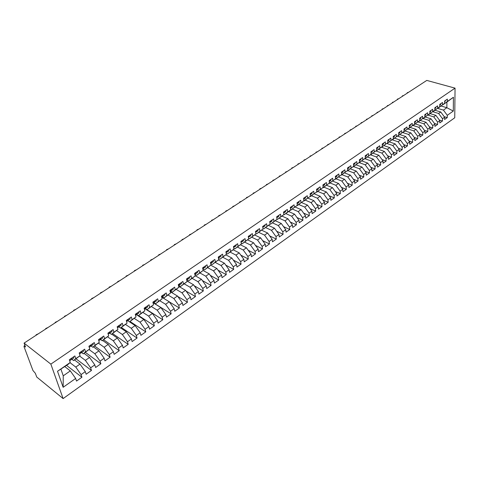 <?xml version="1.0" encoding="UTF-8"?>
<svg xmlns="http://www.w3.org/2000/svg" width="479" height="479" viewBox="0 0 479 479"><rect width="100%" height="100%" fill="white"/><g stroke="black" fill="none" stroke-linecap="round" stroke-linejoin="round"><path stroke-width="0.72" d="M25.106 345.85L24.034 346.048L24.07 346.778L32.943 370.489L35.35 373.315L36.733 377.027L63.114 398.588L454.739 117.78L455.05 88.142L50.852 364.124L63.114 398.588M57.51 371.279L70.239 362.471L68.102 364.369L57.51 371.279L63.15 387.295L75.634 378.458L76.52 381.074L81.927 377.23L81.059 374.614L85.292 371.62L86.142 374.231L91.471 370.447L90.633 367.836L94.8 364.884L95.62 367.495L100.865 363.771L100.057 361.16L104.159 358.256L104.955 360.867L110.116 357.196L109.338 354.592L113.379 351.73L114.146 354.334L119.229 350.718L118.481 348.119L122.456 345.305L123.199 347.898L128.21 344.341L127.48 341.743L131.402 338.97L132.114 341.563L137.048 338.054L136.347 335.468L140.209 332.731L140.898 335.318L145.76 331.863L145.083 329.283L148.885 326.588L149.556 329.169L154.346 325.768L153.693 323.187L157.441 320.535L158.082 323.109L162.8 319.756L162.177 317.182L165.866 314.565L166.482 317.14L171.135 313.829L170.536 311.26L174.17 308.686L174.769 311.254L179.356 307.991L178.769 305.428L182.361 302.89L182.93 305.452L187.451 302.237L186.894 299.68L190.426 297.178L190.977 299.728L195.432 296.567L194.899 294.01L198.384 291.543L198.911 294.094L203.306 290.969L202.791 288.424L206.227 285.993L206.736 288.532L211.065 285.454L210.568 282.915L213.957 280.514L214.448 283.053L218.723 280.017L218.244 277.479L221.585 275.114L222.052 277.646L226.268 274.653L225.813 272.126L229.106 269.791L229.555 272.317L233.716 269.36L233.273 266.839L236.524 264.534L236.955 267.054L241.057 264.145L240.638 261.624L243.847 259.355L244.254 261.869L248.302 258.995L247.9 256.487L251.062 254.241L251.457 256.75L255.451 253.912L255.062 251.409L258.187 249.2L258.564 251.703L262.498 248.9L262.133 246.404L265.216 244.224L265.576 246.721L269.461 243.961L269.108 241.47L272.15 239.314L272.491 241.805L276.329 239.081L275.994 236.596L278.994 234.471L279.317 236.949L283.101 234.261L282.784 231.782L285.747 229.686L286.059 232.159L289.795 229.507L289.49 227.034L292.412 224.968L292.711 227.435L296.399 224.813L296.106 222.352L298.992 220.31L299.273 222.771L302.914 220.184L302.644 217.723L305.488 215.706L305.758 218.161L309.35 215.61L309.093 213.155L311.907 211.167L312.158 213.616L315.703 211.095L315.457 208.646L318.236 206.683L318.475 209.125L321.978 206.635L321.75 204.198L324.493 202.258L324.714 204.689L328.175 202.234L327.959 199.803L330.666 197.881L330.875 200.312L334.294 197.881L334.091 195.456L336.761 193.564L336.965 195.989L340.335 193.588L340.144 191.169L342.784 189.301L342.976 191.714L346.305 189.343L346.125 186.936L348.736 185.086L348.91 187.493L352.203 185.157L352.035 182.75L354.616 180.924L354.777 183.325L358.029 181.014L357.873 178.619L360.418 176.817L360.567 179.212L363.783 176.925L363.639 174.536L366.154 172.751L366.297 175.14L369.471 172.883L369.339 170.5L371.824 168.74L371.949 171.123L375.087 168.889L374.967 166.512L377.422 164.776L377.542 167.147L380.643 164.944L380.53 162.579L382.961 160.86L383.062 163.225L386.128 161.046L386.026 158.687L388.427 156.986L388.523 159.345L391.553 157.19L391.463 154.837L393.834 153.16L393.918 155.513L396.911 153.382L396.834 151.035L399.175 149.376L399.246 151.723L402.21 149.622L402.138 147.275L404.456 145.64L404.521 147.975L407.443 145.897L407.384 143.562L409.677 141.94L409.731 144.275L412.623 142.215L412.575 139.892L414.838 138.287L414.88 140.61L417.742 138.581L417.7 136.258L419.939 134.677L419.975 136.994L422.801 134.982L422.771 132.671L424.981 131.102L425.011 133.413L427.807 131.426L427.783 129.12L429.968 127.57L429.986 129.875L432.753 127.911L432.741 125.612L434.902 124.079L434.914 126.378L437.644 124.432L437.638 122.139L439.782 120.624L439.782 122.917L442.482 120.995L442.488 118.708L444.602 117.211L444.596 119.493L447.272 117.595L444.207 116.672M365.208 156.304L365.315 158.244L362.771 160.004L362.627 157.549L359.358 159.806L359.513 162.261L356.933 164.046L356.777 161.585L353.466 163.866L353.634 166.333L351.023 168.135L350.85 165.668L347.503 167.973L347.682 170.446L345.042 172.278L344.856 169.8L341.467 172.141L341.659 174.619L338.982 176.47L338.785 173.985L335.354 176.356L335.557 178.841L332.845 180.715L332.636 178.224L329.163 180.619L329.378 183.116L326.636 185.014L326.415 182.517L322.894 184.942L323.121 187.445L320.343 189.367L320.11 186.864L316.541 189.325L316.787 191.834L313.973 193.779L313.721 191.265L310.111 193.756L310.368 196.276L307.518 198.246L307.255 195.725L303.596 198.246L303.866 200.773L300.98 202.773L300.698 200.246L296.992 202.797L297.279 205.329L294.357 207.353L294.064 204.82L290.304 207.407L290.609 209.946L287.645 211.999L287.334 209.455L283.532 212.083L283.849 214.628L280.85 216.706L280.52 214.155L276.664 216.813L277 219.37L273.958 221.472L273.611 218.921L269.707 221.615L270.06 224.172L266.977 226.31L266.611 223.741L262.654 226.477L263.025 229.04L259.899 231.207L259.516 228.633L255.505 231.405L255.894 233.98L252.726 236.171L252.325 233.59L248.26 236.398L248.661 238.979L245.452 241.2L245.038 238.62L240.913 241.464L241.338 244.051L238.081 246.308L237.65 243.715L233.465 246.595L233.908 249.194L230.603 251.481L230.154 248.882L225.914 251.804L226.375 254.409L223.028 256.726L222.555 254.121L218.25 257.085L218.735 259.696L215.34 262.043L214.849 259.432L210.485 262.438L210.988 265.055L207.545 267.438L207.036 264.821L202.611 267.869L203.132 270.491L199.641 272.91L199.108 270.288L194.618 273.377L195.163 276.012L191.618 278.461L191.067 275.832L186.511 278.97L187.079 281.604L183.481 284.095L182.906 281.454L178.284 284.64L178.877 287.28L175.23 289.807L174.625 287.161L169.937 290.394L170.554 293.04L166.848 295.603L166.225 292.95L161.471 296.232L162.106 298.89L158.351 301.489L157.705 298.83L152.873 302.159L153.531 304.824L149.723 307.458L149.047 304.794L144.149 308.177L144.832 310.841L140.964 313.517L140.269 310.853L135.288 314.284L136 316.954L132.072 319.673L131.348 316.996L126.3 320.481L127.037 323.157L123.049 325.918L122.295 323.241L117.169 326.774L117.936 329.462L113.882 332.264L113.104 329.576L107.895 333.168L108.691 335.857L104.578 338.707L103.769 336.013L98.476 339.659L99.303 342.359L95.123 345.245L94.285 342.551L88.914 346.257L89.765 348.957L85.519 351.891L84.657 349.191L79.197 352.957L80.077 355.658L75.766 358.645L74.868 355.939L69.323 359.759L70.239 362.471M365.178 155.795L368.405 153.567L368.537 156.016L371.051 154.274L364.585 158.812M441.135 106.033L446.865 107.709L446.895 102.075L453.421 97.261L447.35 101.464L447.362 99.129L444.65 100.997L444.644 103.338L442.506 104.817L442.512 102.476L439.77 104.362L439.77 106.709L437.608 108.206L437.602 105.859L434.836 107.769L434.842 110.122L432.657 111.637L432.645 109.278L429.843 111.212L429.861 113.571L427.645 115.104L427.627 112.739L424.789 114.691L424.819 117.062L422.58 118.612L422.55 116.235L419.682 118.217L419.718 120.588L417.454 122.157L417.413 119.774L414.515 121.774L414.563 124.163L412.275 125.743L412.221 123.354L409.288 125.378L409.341 127.773L407.03 129.372L406.97 126.977L404.001 129.025L404.066 131.426L401.725 133.048L401.653 130.641L398.648 132.713L398.726 135.12L396.355 136.76L396.277 134.354L393.235 136.449L393.319 138.862L390.924 140.521L390.834 138.102L387.756 140.227L387.852 142.646L385.427 144.323L385.326 141.898L382.212 144.047L382.32 146.472L379.865 148.173L379.751 145.742L376.602 147.915L376.722 150.352L374.237 152.071L374.111 149.634L370.926 151.831L371.051 154.274M453.421 97.261L453.296 111.056L447.284 115.313L447.272 117.595M435.034 110.284L440.746 111.984L438.62 113.469L432.771 111.715M444.602 117.211L440.746 111.984M442.488 118.708L438.62 113.469M446.895 102.075L443.255 104.404M447.35 101.464L443.446 104.464M430.184 113.643L435.902 115.373L433.752 116.87L427.885 115.092M439.782 120.624L435.902 115.373M437.638 122.139L433.752 116.87M444.644 103.338L438.417 107.751M442.506 104.817L438.608 107.811M425.28 117.044L431.004 118.792L428.831 120.313L422.951 118.499M434.902 124.079L431.004 118.792M432.741 125.612L428.831 120.313M439.77 106.709L433.525 111.134M437.608 108.206L433.723 111.194M420.322 120.474L426.053 122.253L423.855 123.792L417.957 121.947M429.968 127.57L426.053 122.253M427.783 129.12L423.855 123.792M434.842 110.122L428.579 114.553M432.657 111.637L428.783 114.619M415.305 123.947L421.041 125.755L418.82 127.306L412.91 125.432M424.981 131.102L421.041 125.755M422.771 132.671L418.82 127.306M429.861 113.571L423.58 118.014M427.645 115.104L423.783 118.079M410.234 127.456L415.976 129.294L413.73 130.863L407.809 128.959M419.939 134.677L415.976 129.294M417.7 136.258L413.73 130.863M424.819 117.062L418.52 121.516M422.58 118.612L418.73 121.576M405.108 131.012L410.856 132.875L408.581 134.461L402.641 132.527M414.838 138.287L410.856 132.875M412.575 139.892L408.581 134.461M419.718 120.588L413.407 125.049M417.454 122.157L413.616 125.121M399.917 134.605L405.671 136.497L403.372 138.102L397.42 136.132M409.677 141.94L405.671 136.497M407.384 143.562L403.372 138.102M414.563 124.163L408.228 128.629M412.275 125.743L408.443 128.701M394.672 138.233L400.432 140.161L398.109 141.784L392.139 139.778M404.456 145.64L400.432 140.161M402.138 147.275L398.109 141.784M409.341 127.773L402.995 132.252M407.03 129.372L403.21 132.324M389.361 141.91L395.127 143.868L392.78 145.508L386.793 143.466M399.175 149.376L395.127 143.868M396.834 151.035L392.78 145.508M404.066 131.426L397.702 135.916M401.725 133.048L397.917 135.988M383.996 145.628L389.768 147.616L387.385 149.28L381.386 147.203M393.834 153.16L389.768 147.616M391.463 154.837L387.385 149.28M398.726 135.12L392.343 139.617M396.355 136.76L392.564 139.694M382.32 146.472L378.572 149.382L384.338 151.406L381.931 153.094L376.153 151.059M388.427 156.986L384.338 151.406M386.026 158.687L381.931 153.094M393.319 138.862L386.924 143.365M390.924 140.521L387.152 143.443M373.063 153.196L378.847 155.244L376.41 156.95L370.626 154.885M382.961 160.86L378.847 155.244M380.53 162.579L376.41 156.95M387.852 142.646L381.44 147.161M385.427 144.323L381.667 147.239M367.495 157.04L373.291 159.13L370.824 160.854L365.04 158.753M377.422 164.776L373.291 159.13M374.967 166.512L370.824 160.854M378.572 149.382L375.889 150.999M379.865 148.173L376.123 151.083M361.861 160.938L367.668 163.058L365.172 164.806L359.382 162.674M371.824 168.74L367.668 163.058M369.339 170.5L365.172 164.806M376.722 150.352L370.273 154.879M374.237 152.071L370.506 154.968M356.16 164.878L361.98 167.039L359.454 168.8L353.658 166.638M366.154 172.751L361.98 167.039M363.639 174.536L359.454 168.8M368.537 156.016L364.83 158.902M350.389 168.865L356.22 171.063L353.664 172.847L347.862 170.65M360.418 176.817L356.22 171.063M357.873 178.619L353.664 172.847M365.315 158.244L358.831 162.788M362.771 160.004L359.082 162.878M344.545 172.901L350.389 175.134L347.802 176.943L342 174.709M354.616 180.924L350.389 175.134M352.035 182.75L347.802 176.943M359.513 162.261L353.011 166.818M356.933 164.046L353.262 166.908M338.635 176.985L344.491 179.26L341.868 181.092L336.066 178.817M348.736 185.086L344.491 179.26M346.125 186.936L341.868 181.092M353.634 166.333L347.113 170.889M351.023 168.135L347.371 170.991M332.654 181.116L338.515 183.433L335.863 185.289L330.055 182.978M342.784 189.301L338.515 183.433M340.144 191.169L335.863 185.289M347.682 170.446L341.15 175.015M345.042 172.278L341.407 175.116M326.594 185.301L332.468 187.66L329.786 189.54L323.978 187.187M336.761 193.564L332.468 187.66M334.091 195.456L329.786 189.54M341.659 174.619L335.108 179.194M338.982 176.47L335.372 179.296M320.463 189.54L326.343 191.941L323.624 193.839L317.816 191.45M330.666 197.881L326.343 191.941M327.959 199.803L323.624 193.839M335.557 178.841L328.989 183.421M332.845 180.715L329.259 183.529M314.248 193.827L320.146 196.276L317.391 198.198L311.584 195.773M324.493 202.258L320.146 196.276M321.75 204.198L317.391 198.198M329.378 183.116L322.792 187.702M326.636 185.014L323.068 187.816M307.961 198.174L313.865 200.665L311.081 202.611L305.267 200.144M318.236 206.683L313.865 200.665M315.457 208.646L311.081 202.611M323.121 187.445L316.523 192.043M320.343 189.367L316.799 192.157M301.59 202.569L307.506 205.108L304.686 207.078L298.872 204.569M311.907 211.167L307.506 205.108M309.093 213.155L304.686 207.078M316.787 191.834L310.17 196.432M313.973 193.779L310.452 196.552M295.142 207.024L301.069 209.61L298.207 211.604L292.4 209.054M305.488 215.706L301.069 209.61M302.644 217.723L298.207 211.604M310.368 196.276L303.734 200.881M307.518 198.246L304.027 201M288.609 211.532L294.549 214.167L291.651 216.191L285.843 213.598M298.992 220.31L294.549 214.167M296.106 222.352L291.651 216.191M303.866 200.773L297.214 205.383M300.98 202.773L297.513 205.515M281.993 216.101L287.939 218.783L285.005 220.837L279.197 218.196M292.412 224.968L287.939 218.783M289.49 227.034L285.005 220.837M297.279 205.329L284.233 214.706L283.837 214.526M294.357 207.353L290.921 210.077M275.293 220.729L281.245 223.459L278.275 225.537L272.467 222.855M285.747 229.686L281.245 223.459M282.784 231.782L278.275 225.537M287.645 211.999L284.233 214.706M268.497 225.417L274.467 228.202L271.455 230.309L265.653 227.573M278.994 234.471L274.467 228.202M275.994 236.596L271.455 230.309M283.849 214.628L277.467 219.394L276.976 219.172M280.85 216.706L277.467 219.394M261.618 230.165L267.593 233.004L264.546 235.135L258.744 232.357M272.15 239.314L267.593 233.004M269.108 241.47L264.546 235.135M277 219.37L270.605 224.142L270.018 223.873M273.958 221.472L270.605 224.142M254.648 234.973L260.63 237.871L257.54 240.033L251.744 237.207M265.216 244.224L260.63 237.871M262.133 246.404L257.54 240.033M270.06 224.172L263.654 228.956L262.965 228.633M266.977 226.31L263.654 228.956M247.583 239.847L253.577 242.799L250.445 244.991L244.649 242.117M258.187 249.2L253.577 242.799M255.062 251.409L250.445 244.991M263.025 229.04L256.612 233.836L255.81 233.453M259.899 231.207L256.612 233.836M240.422 244.787L246.428 247.799L243.248 250.02L237.464 247.092M251.062 254.241L246.428 247.799M247.9 256.487L243.248 250.02M255.894 233.98L249.469 238.782L248.565 238.332M252.726 236.171L249.469 238.782M233.165 249.793L239.177 252.864L235.961 255.115L230.177 252.14M243.847 259.355L239.177 252.864M240.638 261.624L235.961 255.115M248.661 238.979L242.236 243.793L241.206 243.278M245.452 241.2L242.236 243.793M225.807 254.864L231.83 258.001L228.567 260.283L222.795 257.253M236.524 264.534L231.83 258.001M233.273 266.839L228.567 260.283M241.338 244.051L234.896 248.87L233.752 248.29M238.081 246.308L234.896 248.87M218.352 260.007L224.388 263.205L221.076 265.516L215.311 262.438M229.106 269.791L224.388 263.205M225.813 272.126L221.076 265.516M233.908 249.194L227.459 254.02L226.19 253.361M230.603 251.481L227.459 254.02M210.79 265.216L216.831 268.479L213.478 270.827L207.718 267.689M221.585 275.114L216.831 268.479M218.244 277.479L213.478 270.827M226.375 254.409L219.921 259.241L218.514 258.498M223.028 256.726L219.921 259.241M203.126 270.503L209.179 273.832L205.772 276.209L200.024 273.018M213.957 280.514L209.179 273.832M210.568 282.915L205.772 276.209M218.735 259.696L212.275 264.534L210.73 263.701M215.34 262.043L212.275 264.534M195.103 275.718L201.414 279.257L197.965 281.67L192.223 278.419M206.227 285.993L201.414 279.257M202.791 288.424L197.965 281.67M210.988 265.055L204.521 269.905L202.827 268.97M207.545 267.438L204.521 269.905M186.942 280.987L193.54 284.76L190.037 287.208L184.295 283.891M198.384 291.543L193.54 284.76M194.899 294.01L190.037 287.208M203.132 270.491L196.659 275.347L194.869 274.347M199.641 272.91L196.659 275.347M178.661 286.322L185.553 290.346L182.002 292.825L176.26 289.442M190.426 297.178L185.553 290.346M186.894 299.68L182.002 292.825M195.163 276.012L188.684 280.868L186.9 279.85M191.618 278.461L188.684 280.868M170.243 291.717L177.452 296.004L173.853 298.525L168.105 295.07M182.361 302.89L177.452 296.004M178.769 305.428L173.853 298.525M187.079 281.604L180.595 286.472L178.817 285.436M183.481 284.095L180.595 286.472M161.758 297.208L169.237 301.752L165.584 304.303L159.836 300.782M174.17 308.686L169.237 301.752M170.536 311.26L165.584 304.303M178.877 287.28L172.386 292.154L170.614 291.1M175.23 289.807L172.386 292.154M153.442 302.956L160.896 307.578L157.19 310.17L151.442 306.572M165.866 314.565L160.896 307.578M162.177 317.182L157.19 310.17M170.554 293.04L164.063 297.92L162.291 296.842M166.848 295.603L164.063 297.92M144.999 308.781L152.436 313.488L148.676 316.116L142.928 312.446M157.441 320.535L152.436 313.488M153.693 323.187L148.676 316.116M162.106 298.89L155.615 303.77L153.843 302.674L153.909 301.447M158.351 301.489L155.615 303.77M136.431 314.691L143.856 319.487L140.036 322.157L134.288 318.403M148.885 326.588L143.856 319.487M145.083 329.283L140.036 322.157M153.531 304.824L147.041 309.709L145.263 308.584M149.723 307.458L147.041 309.709M127.63 320.619L135.138 325.576L131.264 328.289L125.516 324.451M140.209 332.731L135.138 325.576M136.347 335.468L131.264 328.289M144.832 310.841L138.335 315.733L136.521 314.559M140.964 313.517L138.335 315.733M120.672 327.965L126.294 331.761L122.361 334.51L116.613 330.588M131.402 338.97L126.294 331.761M127.48 341.743L122.361 334.51M136 316.954L129.504 321.852L127.63 320.613M132.072 319.673L129.504 321.852M111.715 334.168L117.319 338.036L113.325 340.826L107.571 336.821M122.456 345.305L117.319 338.036M118.481 348.119L113.325 340.826M127.037 323.157L120.54 328.061L118.582 326.738M123.049 325.918L120.54 328.061M102.62 340.467L108.206 344.407L104.153 347.239L98.399 343.138M113.379 351.73L108.206 344.407M109.338 354.592L104.153 347.239M117.936 329.462L111.433 334.36L109.487 333.019M113.882 332.264L111.433 334.36M93.387 346.856L98.949 350.873L94.836 353.747L89.082 349.556M104.159 358.256L98.949 350.873M100.057 361.16L94.836 353.747M108.691 335.857L102.195 340.761L100.362 339.473M104.578 338.707L102.195 340.761M84.017 353.346L89.555 357.442L85.376 360.364L79.616 356.065M94.8 364.884L89.555 357.442M90.633 367.836L85.376 360.364M99.303 342.359L92.806 347.263L91.064 346M95.123 345.245L92.806 347.263M74.496 359.939L80.011 364.112L75.766 367.076L70.006 362.681M85.292 371.62L80.011 364.112M81.059 374.614L75.766 367.076M89.765 348.957L83.274 353.861L81.55 352.586M85.519 351.891L83.274 353.861M24.531 346.227L25.543 347.03L24.082 343.108L50.852 364.124M64.827 366.633L70.317 370.884L63.246 375.829L63.15 387.295M75.634 378.458L70.317 370.884M80.077 355.658L73.592 360.567L71.874 359.268M75.766 358.645L73.592 360.567M24.082 343.108L426.783 80.412L455.05 88.142M437.596 108.38L443.434 110.104L446.865 107.709L453.296 111.056M60.971 369.303L63.246 375.829M447.284 115.313L443.434 110.104M81.927 377.23L66.593 365.411M91.471 370.447L76.071 358.849M100.865 363.771L85.4 352.388M110.116 357.196L94.597 346.024M119.229 350.718L103.65 339.755M128.21 344.341L112.571 333.576M137.048 338.054L121.361 327.486M145.76 331.863L130.025 321.487M154.346 325.768L138.569 315.577M162.8 319.756L145.215 308.632M171.135 313.829L153.508 302.908M179.356 307.991L169.356 301.92M187.451 302.237L177.799 296.489M195.432 296.567L186.103 291.118M203.306 290.969L194.282 285.801M211.065 285.454L202.336 280.55M218.723 280.017L210.269 275.353M226.268 274.653L218.083 270.222M233.716 269.36L225.777 265.144M241.057 264.145L233.363 260.133M248.302 258.995L240.841 255.169M255.451 253.912L248.206 250.272M262.498 248.9L255.469 245.428M269.461 243.961L262.63 240.644M276.329 239.081L269.695 235.913M283.101 234.261L276.658 231.237M289.795 229.507L283.526 226.621M296.399 224.813L290.304 222.052M302.914 220.184L296.992 217.544M309.35 215.61L303.584 213.083M315.703 211.095L310.093 208.676M321.978 206.635L316.517 204.317M328.175 202.234L322.858 200.012M334.294 197.881L329.121 195.755M340.335 193.588L335.294 191.546M346.305 189.343L341.395 187.391M352.203 185.157L347.419 183.277M358.029 181.014L353.364 179.218M363.783 176.925L359.238 175.2M369.471 172.883L365.04 171.225M375.087 168.889L370.77 167.297M380.643 164.944L376.428 163.417M386.128 161.046L382.02 159.579M391.553 157.19L387.547 155.783M396.911 153.382L393.002 152.029M402.21 149.622L398.396 148.316M407.443 145.897L403.725 144.646M412.623 142.215L408.994 141.012M417.742 138.581L414.197 137.419M422.801 134.982L419.347 133.869M427.807 131.426L424.43 130.354M432.753 127.911L429.459 126.881M437.644 124.432L434.429 123.438M442.482 120.995L439.345 120.037M70.736 359.945L70.868 358.699M71.066 359.334L71.742 359.364L71.658 358.154M73.724 356.723L73.808 357.939L71.742 359.364M38.452 333.731L36.087 334.809L36.123 335.252M80.526 353.191L80.676 351.933M80.867 352.604L81.52 352.61L81.454 351.4M83.49 349.993L83.55 351.209L81.52 352.61M48.032 327.48L45.703 328.528L45.739 328.977M90.16 346.539L90.333 345.275M90.519 345.97L91.142 345.97L91.1 344.748M93.106 343.365L93.142 344.587L91.142 345.97M57.474 321.319L55.169 322.349L55.217 322.798M99.638 339.994L99.836 338.725M100.021 339.443L100.62 339.425L100.59 338.204M102.566 336.845L102.59 338.066L100.62 339.425M66.779 315.254L64.503 316.26L64.551 316.709M108.978 333.546L109.194 332.27M109.374 333.013L109.948 332.983L109.936 331.761M111.882 330.42L111.888 331.642L109.948 332.983M75.939 309.278L73.694 310.26L73.748 310.709M118.175 327.199L118.415 325.918M118.582 326.678L119.133 326.642L119.145 325.415M121.061 324.091L121.049 325.319L119.133 326.642M84.969 303.387L82.753 304.345L82.807 304.794M127.228 320.948L127.492 319.661M127.648 320.439L128.186 320.391L128.21 319.164M130.096 317.864L130.066 319.092L128.186 320.391M93.872 297.579L91.681 298.519L91.74 298.968M136.15 314.787L136.431 313.5M136.581 314.29L137.096 314.236L137.138 313.009M138.994 311.727L138.952 312.955L137.096 314.236M102.644 291.855L100.482 292.777L100.542 293.226M144.933 308.721L145.233 307.428M145.377 308.236L145.873 308.177L145.933 306.943M147.766 305.68L147.7 306.913L145.873 308.177M111.29 286.214L109.152 287.119L109.218 287.568M154.04 302.273L154.525 302.207L154.597 300.968M156.399 299.728L156.328 300.962L154.525 302.207M119.816 280.652L117.702 281.538L117.774 281.987M153.591 302.746L153.124 303.171M162.118 296.86L162.459 295.555M162.579 296.393L163.046 296.321L163.135 295.082M164.914 293.861L164.824 295.094L163.046 296.321M128.222 275.174L126.133 276.036L126.205 276.485M170.524 291.058L170.877 289.747M170.991 290.597L171.446 290.519L171.548 289.286M173.296 288.077L173.194 289.316L171.446 290.519M136.509 269.767L134.443 270.611L134.521 271.06M178.811 285.34L179.176 284.023M179.278 284.891L179.721 284.807L179.835 283.568M181.565 282.382L181.445 283.616L179.721 284.807M144.676 264.438L142.64 265.264L142.724 265.713M186.972 279.7L187.361 278.383M187.451 279.263L187.876 279.173L188.007 277.934M189.708 276.766L189.576 278.006L187.876 279.173M152.735 259.181L150.723 259.989L150.807 260.438M195.019 274.15L195.42 272.826M195.504 273.713L195.917 273.623L196.061 272.383M197.737 271.228L197.593 272.467L195.917 273.623M160.687 253.996L158.693 254.792L158.783 255.235M202.952 268.671L203.371 267.348M203.437 268.246L203.844 268.15L204 266.911M205.653 265.773L205.497 267.013L203.844 268.15M168.53 248.876L166.56 249.661L166.65 250.104M210.772 263.27L211.209 261.941M211.263 262.851L211.658 262.755L211.832 261.516M213.46 260.39L213.287 261.63L211.658 262.755M176.26 243.835L174.314 244.601L174.41 245.038M218.484 257.947L218.933 256.618M218.981 257.534L219.364 257.433L219.55 256.193M221.154 255.085L220.969 256.325L219.364 257.433M183.894 238.853L181.966 239.608L182.068 240.045M226.088 252.696L226.555 251.361M226.591 252.289L226.968 252.188L227.16 250.948M228.74 249.852L228.549 251.098L226.968 252.188M191.42 233.944L189.516 234.68L189.618 235.117M233.62 247.517L234.069 246.182M234.093 247.116L234.662 245.769M236.225 244.691L236.021 245.937L234.459 247.014M198.851 229.094L196.965 229.818L197.073 230.255M241.075 242.446L241.476 241.075M241.494 242.015L242.069 240.668M243.607 239.602L243.392 240.847L241.853 241.913M206.186 224.316L204.317 225.022L204.431 225.459M248.409 237.38L248.787 236.033M248.793 236.979L249.367 235.632M250.888 234.584L250.661 235.83L249.14 236.877M213.418 219.592L211.574 220.292L211.688 220.723M255.654 232.381L255.996 231.064M255.99 232.016L256.57 230.668M258.073 229.633L257.834 230.878L256.337 231.908M220.562 214.933L218.735 215.616L218.855 216.047M262.791 227.453L263.109 226.16M263.097 227.118L263.678 225.771M265.156 224.747L264.911 225.992L263.432 227.01M227.615 210.335L225.807 211.005L225.926 211.437M269.839 222.585L270.132 221.322M270.102 222.286L270.689 220.933M272.15 219.927L271.892 221.172L270.431 222.178M234.572 205.796L232.782 206.455L232.908 206.88M276.79 217.783L277.054 216.544M277.018 217.52L277.604 216.167M279.047 215.173L278.778 216.412L277.341 217.406M241.446 201.312L239.674 201.958L239.799 202.383M283.652 213.047L283.891 211.832M283.843 212.808L284.43 211.461M285.855 210.479L285.58 211.718L284.161 212.7M248.23 196.887L246.475 197.522L246.607 197.947M290.424 208.371L290.633 207.185M290.579 208.167L291.172 206.814M292.573 205.844L292.292 207.084L290.885 208.054M254.93 192.516L253.193 193.139L253.325 193.564M297.1 203.749L297.291 202.593M297.225 203.581L297.818 202.228M299.207 201.276L298.914 202.515L297.531 203.467M261.546 188.199L259.822 188.816L259.959 189.235M303.698 199.186L303.866 198.061M303.788 199.054L304.387 197.701M305.752 196.761L305.452 198.001L304.081 198.941M268.078 183.936L266.372 184.541L266.51 184.96M310.206 194.678L310.35 193.588M310.26 194.588L310.865 193.235M312.218 192.307L311.907 193.54L310.554 194.474M274.533 179.727L272.844 180.326L272.982 180.739M316.631 190.223L316.751 189.175M316.655 190.175L317.26 188.828M318.595 187.906L318.278 189.145L316.942 190.061M280.904 175.571L279.233 176.158L279.377 176.565M323.576 184.469L323.253 185.708L323.074 184.816M324.894 183.565L324.57 184.798L323.253 185.708M287.202 171.464L285.544 172.039L285.694 172.446M329.235 181.469L329.318 180.511M329.241 181.511L329.815 180.17M331.115 179.272L330.779 180.511L329.48 181.403M293.417 167.405L291.777 167.973L291.927 168.38M335.42 177.164L335.486 176.26M335.426 177.254L335.977 175.925M337.258 175.039L336.917 176.272L335.635 177.158M299.567 163.399L297.938 163.956L298.094 164.357M341.527 172.913L341.575 172.063M341.539 173.051L342.054 171.733M343.323 170.859L342.976 172.087L341.707 172.961M305.638 159.435L304.021 159.986L304.183 160.387M347.556 168.704L347.586 167.919M347.568 168.895L348.065 167.59M349.317 166.728L348.957 167.955L347.706 168.824M311.637 155.525L310.039 156.064L310.194 156.459M353.514 164.537L353.526 163.824M353.532 164.788L353.993 163.501M355.232 162.644L354.867 163.878L353.634 164.728M317.565 151.657L315.978 152.19L316.14 152.585M359.394 160.411L359.388 159.782M359.418 160.734L359.855 159.459M361.076 158.615L360.711 159.842L359.489 160.687M323.421 147.837L321.852 148.358L322.02 148.753M365.232 156.723L365.645 155.465M366.854 154.633L366.477 155.861L365.273 156.693M329.211 144.059L327.654 144.574L327.822 144.963M370.974 152.759L371.363 151.526M372.56 150.705L372.177 151.927L370.986 152.747M334.935 140.323L333.39 140.832L333.564 141.221M378.194 146.819L377.805 148.041L376.65 148.843L377.015 147.628M340.587 136.635L339.06 137.138L339.234 137.521M383.763 142.976L383.374 144.197L382.254 144.969L382.601 143.778M346.179 132.988L344.664 133.479L344.838 133.863M387.792 141.137L388.116 139.976M389.265 139.179L388.87 140.401L387.792 141.143M351.706 129.384L350.203 129.869L350.383 130.246M394.708 135.431L394.301 136.653L393.265 137.365L393.57 136.216M357.172 125.815L355.681 126.294L355.861 126.672M398.678 133.611L398.959 132.503M400.085 131.725L399.672 132.94L398.678 133.629M362.579 122.295L361.094 122.762L361.28 123.139M404.025 129.911L404.288 128.827M405.396 128.061L404.983 129.276L404.025 129.941M367.92 118.81L366.453 119.271L366.639 119.642M409.305 126.252L409.551 125.199M410.647 124.444L410.228 125.654L409.311 126.288M373.201 115.361L371.746 115.822L371.938 116.187M414.533 122.636L414.754 121.612M415.838 120.864L415.413 122.073L414.533 122.684M378.428 111.954L376.979 112.403L377.171 112.769M419.694 119.055L419.897 118.068M420.969 117.325L420.538 118.535L419.694 119.115M383.589 108.583L382.158 109.026L382.356 109.392M424.801 115.517L424.981 114.559M426.047 113.828L425.609 115.032L424.801 115.595M388.703 105.248L387.277 105.691L387.475 106.051M429.849 112.014L430.01 111.092M431.058 110.368L430.621 111.577L429.849 112.11M393.756 101.955L392.343 102.386L392.546 102.745M434.836 108.547L434.986 107.667M436.022 106.949L435.579 108.152L434.836 108.661M398.756 98.692L397.354 99.117L397.558 99.476M439.77 105.117L439.902 104.278M440.925 103.572L440.476 104.769L439.77 105.254M403.701 95.465L402.312 95.89L402.516 96.243M444.65 101.722L444.763 100.925M445.775 100.225L444.65 101.889M408.593 92.279L407.21 92.692L407.419 93.04M24.034 346.048L24.956 345.449M69.671 360.795L70.952 359.909M79.532 353.981L80.741 353.149M89.238 347.281L90.375 346.497M98.788 340.689L99.866 339.946M108.194 334.192L109.206 333.492M117.457 327.798L118.403 327.145M126.576 321.499L127.468 320.888M135.563 315.296L136.389 314.727M144.407 309.189L145.179 308.656M161.71 297.243L162.369 296.788M170.171 291.4L170.775 290.981M178.511 285.646L179.062 285.262M186.726 279.97L187.229 279.622M194.821 274.377L195.282 274.066M202.809 268.869L203.216 268.587M210.676 263.432L211.041 263.187M218.436 258.079L218.753 257.858M382.164 109.206L382.182 109.505M387.289 105.865L387.301 106.164M392.349 102.554L392.361 102.865M397.36 99.285L397.372 99.596M402.312 96.045L402.324 96.363M407.216 92.848L407.222 93.165"/></g></svg>
